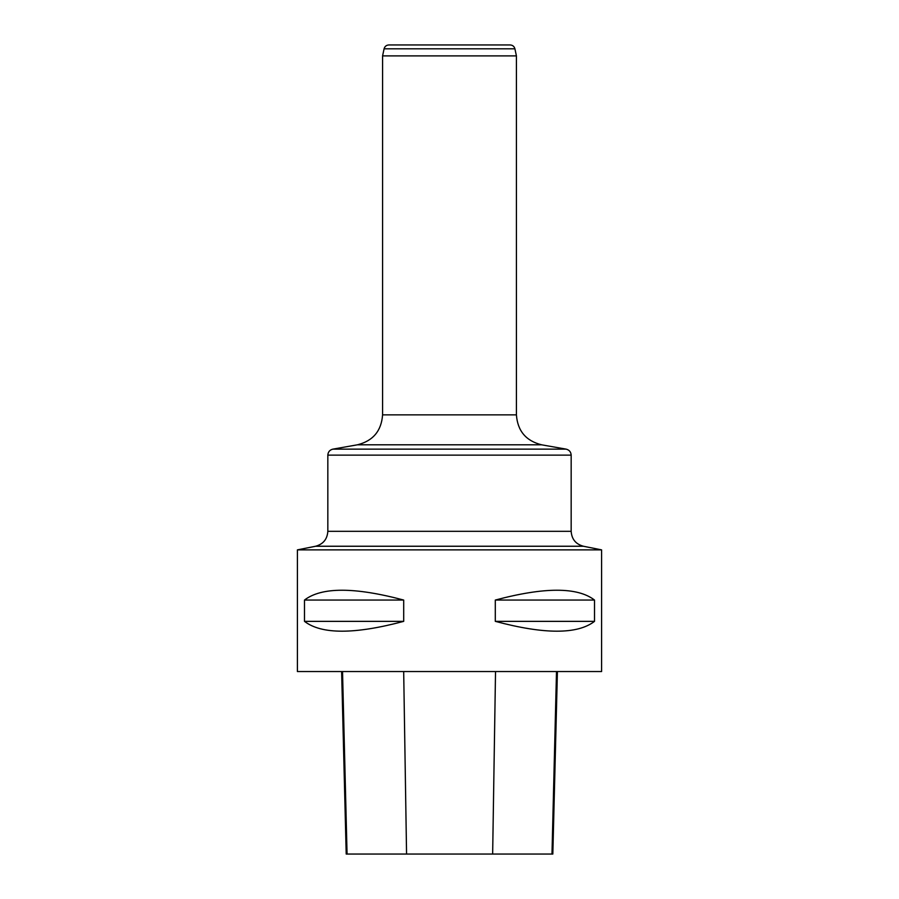 <?xml version="1.0" encoding="UTF-8"?>
<svg xmlns="http://www.w3.org/2000/svg" width="899" height="899" viewBox="0 0 899 899"><rect width="100%" height="100%" fill="white"/><g stroke="black" fill="none" stroke-linecap="round" stroke-linejoin="round"><path stroke-width="1.35" d="M601.588 549.873L601.588 671.542L297.412 671.542L297.412 549.873L601.588 549.873L583.395 546.244C575.787 544.165 571.708 539.198 571.168 531.32L571.168 455.13L327.832 455.13C328.056 451.927 329.742 449.927 332.855 449.14L566.145 449.14C569.258 449.927 570.944 451.927 571.168 455.13M594.52 600.06L594.52 621.355C577.506 634.469 544.434 634.469 495.304 621.355L495.304 600.06C544.434 586.957 577.506 586.957 594.52 600.06L495.304 600.06M403.696 600.06L403.696 621.355C354.566 634.469 321.494 634.469 304.48 621.355L304.48 600.06C321.494 586.957 354.566 586.957 403.696 600.06L304.48 600.06M341.62 671.542L346.205 854.05L552.829 854.05L557.414 671.542M304.48 621.355L403.696 621.355M495.304 621.355L594.52 621.355M514.913 48.804L384.087 48.804C384.772 46.4 386.356 45.119 388.851 44.95L510.149 44.95C512.644 45.119 514.228 46.4 514.913 48.804L516.419 55.895L516.419 414.855C517.566 430.902 525.949 440.881 541.558 444.803L357.442 444.803L541.558 444.803L566.145 449.14M516.419 55.895L382.581 55.895L382.581 414.855L516.419 414.855M347.059 854.05L342.53 671.542M406.562 854.05L403.685 671.542M492.652 854.05L495.529 671.542M551.986 854.05L556.503 671.542M327.832 455.13L327.832 531.32L571.168 531.32M583.395 546.244L315.605 546.244L583.395 546.244M382.581 414.855C381.434 430.902 373.051 440.881 357.442 444.803L332.855 449.14M327.832 531.32C327.292 539.198 323.213 544.165 315.605 546.244L297.412 549.873M384.087 48.804L382.581 55.895"/></g></svg>
